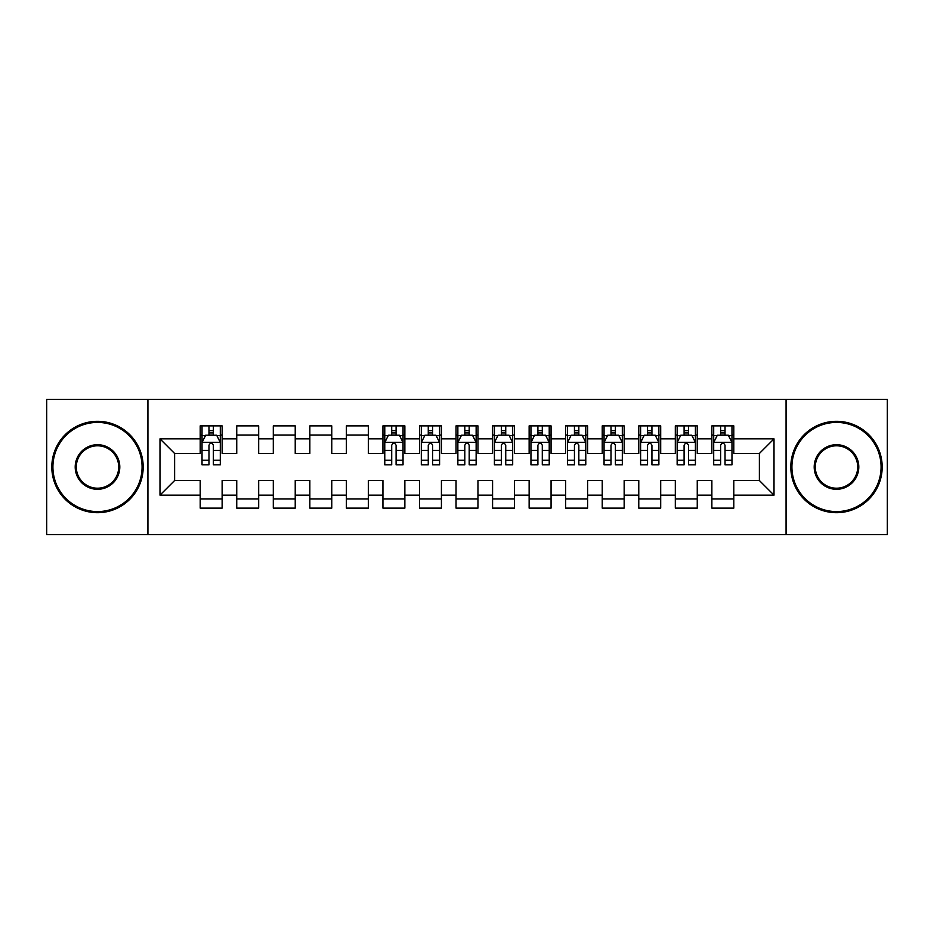 <?xml version="1.0" encoding="UTF-8"?>
<svg xmlns="http://www.w3.org/2000/svg" width="934" height="934" viewBox="0 0 934 934"><rect width="100%" height="100%" fill="white"/><g stroke="black" fill="none" stroke-linecap="round" stroke-linejoin="round"><path stroke-width="1.4" d="M786.066 534.61L887.3 534.61L887.3 399.39L786.066 399.39L786.066 534.61L147.934 534.61L147.934 399.39L46.7 399.39L46.7 534.61L147.934 534.61M786.066 399.39L147.934 399.39M159.994 495.137L159.994 438.863L200.203 438.863L200.203 453.48L174.623 453.48L174.623 480.52L159.994 495.137L200.203 495.137L200.203 508.119L222.129 508.119L222.129 495.137L236.746 495.137L236.746 508.119L258.683 508.119L258.683 495.137L273.3 495.137L273.3 508.119L295.226 508.119L295.226 495.137L309.843 495.137L309.843 508.119L331.768 508.119L331.768 495.137L346.397 495.137L346.397 508.119L368.323 508.119L368.323 495.137L382.94 495.137L382.94 508.119L404.866 508.119L404.866 495.137L419.483 495.137L419.483 508.119L441.42 508.119L441.42 495.137L456.037 495.137L456.037 508.119L477.963 508.119L477.963 495.137L492.58 495.137L492.58 508.119L514.517 508.119L514.517 495.137L529.134 495.137L529.134 508.119L551.06 508.119L551.06 495.137L565.677 495.137L565.677 508.119L587.603 508.119L587.603 495.137L602.232 495.137L602.232 508.119L624.157 508.119L624.157 495.137L638.774 495.137L638.774 508.119L660.7 508.119L660.7 495.137L675.317 495.137L675.317 508.119L697.254 508.119L697.254 495.137L711.871 495.137L711.871 508.119L733.797 508.119L733.797 480.52L759.377 480.52L759.377 453.48L733.797 453.48L733.797 438.863L774.006 438.863L774.006 495.137L733.797 495.137M733.797 438.863L733.797 425.881L711.871 425.881L711.871 438.863L697.254 438.863L697.254 425.881L675.317 425.881L675.317 438.863L660.7 438.863L660.7 425.881L638.774 425.881L638.774 438.863L624.157 438.863L624.157 425.881L602.232 425.881L602.232 438.863L587.603 438.863L587.603 425.881L565.677 425.881L565.677 438.863L551.06 438.863L551.06 425.881L529.134 425.881L529.134 438.863L514.517 438.863L514.517 425.881L492.58 425.881L492.58 438.863L477.963 438.863L477.963 425.881L456.037 425.881L456.037 438.863L441.42 438.863L441.42 425.881L419.483 425.881L419.483 438.863L404.866 438.863L404.866 425.881L382.94 425.881L382.94 438.863L368.323 438.863L368.323 425.881L346.397 425.881L346.397 438.863L331.768 438.863L331.768 425.881L309.843 425.881L309.843 438.863L295.226 438.863L295.226 425.881L273.3 425.881L273.3 438.863L258.683 438.863L258.683 425.881L236.746 425.881L236.746 438.863L222.129 438.863L222.129 425.881L200.203 425.881L200.203 438.863M697.254 495.137L697.254 480.52L711.871 480.52L711.871 495.137M774.006 438.863L759.377 453.48M660.7 495.137L660.7 480.52L675.317 480.52L675.317 495.137M711.871 438.863L711.871 453.48L697.254 453.48L697.254 438.863M624.157 495.137L624.157 480.52L638.774 480.52L638.774 495.137M675.317 438.863L675.317 453.48L660.7 453.48L660.7 438.863M587.603 495.137L587.603 480.52L602.232 480.52L602.232 495.137M638.774 438.863L638.774 453.48L624.157 453.48L624.157 438.863M551.06 495.137L551.06 480.52L565.677 480.52L565.677 495.137M602.232 438.863L602.232 453.48L587.603 453.48L587.603 438.863M514.517 495.137L514.517 480.52L529.134 480.52L529.134 495.137M565.677 438.863L565.677 453.48L551.06 453.48L551.06 438.863M477.963 495.137L477.963 480.52L492.58 480.52L492.58 495.137M529.134 438.863L529.134 453.48L514.517 453.48L514.517 438.863M441.42 495.137L441.42 480.52L456.037 480.52L456.037 495.137M492.58 438.863L492.58 453.48L477.963 453.48L477.963 438.863M404.866 495.137L404.866 480.52L419.483 480.52L419.483 495.137M456.037 438.863L456.037 453.48L441.42 453.48L441.42 438.863M368.323 495.137L368.323 480.52L382.94 480.52L382.94 495.137M419.483 438.863L419.483 453.48L404.866 453.48L404.866 438.863M331.768 495.137L331.768 480.52L346.397 480.52L346.397 495.137M382.94 438.863L382.94 453.48L368.323 453.48L368.323 438.863M295.226 495.137L295.226 480.52L309.843 480.52L309.843 495.137M346.397 438.863L346.397 453.48L331.768 453.48L331.768 438.863M258.683 495.137L258.683 480.52L273.3 480.52L273.3 495.137M309.843 438.863L309.843 453.48L295.226 453.48L295.226 438.863M222.129 495.137L222.129 480.52L236.746 480.52L236.746 495.137M273.3 438.863L273.3 453.48L258.683 453.48L258.683 438.863M174.623 480.52L200.203 480.52L200.203 495.137M236.746 438.863L236.746 453.48L222.129 453.48L222.129 438.863M711.871 435.022L713.693 435.022M731.976 435.022L733.797 435.022M675.317 435.022L677.15 435.022M695.421 435.022L697.254 435.022M638.774 435.022L640.607 435.022M658.879 435.022L660.7 435.022M602.232 435.022L604.053 435.022M622.324 435.022L624.157 435.022M565.677 435.022L567.51 435.022M585.781 435.022L587.603 435.022M529.134 435.022L530.956 435.022M549.227 435.022L551.06 435.022M492.58 435.022L494.413 435.022M512.684 435.022L514.517 435.022M456.037 435.022L457.858 435.022M476.142 435.022L477.963 435.022M419.483 435.022L421.316 435.022M439.587 435.022L441.42 435.022M382.94 435.022L384.773 435.022M403.044 435.022L404.866 435.022M346.397 435.022L368.323 435.022M309.843 435.022L331.768 435.022M273.3 435.022L295.226 435.022M236.746 435.022L258.683 435.022M200.203 435.022L202.024 435.022M220.307 435.022L222.129 435.022M200.203 498.978L222.129 498.978M236.746 498.978L258.683 498.978M273.3 498.978L295.226 498.978M309.843 498.978L331.768 498.978M346.397 498.978L368.323 498.978M382.94 498.978L404.866 498.978M419.483 498.978L441.42 498.978M456.037 498.978L477.963 498.978M492.58 498.978L514.517 498.978M529.134 498.978L551.06 498.978M565.677 498.978L587.603 498.978M602.232 498.978L624.157 498.978M638.774 498.978L660.7 498.978M675.317 498.978L697.254 498.978M711.871 498.978L733.797 498.978M159.994 438.863L174.623 453.48M759.377 480.52L774.006 495.137M213.361 430.632L208.971 430.632M220.307 460.228L213.361 460.228L213.361 464.805L220.307 464.805L220.307 442.518L216.653 435.209L205.678 435.209L202.024 442.518L202.024 464.805L208.971 464.805L208.971 460.228L202.024 460.228M202.024 442.518L202.024 425.881M220.307 442.518L220.307 425.881M208.971 435.209L208.971 425.881M213.361 425.881L213.361 435.209M213.361 460.228L213.361 445.249C211.901 442.436 210.442 442.436 208.971 445.249L208.971 460.228M213.361 435.022L208.971 435.022M97.498 511.587A44.587 44.587 0 0 0 142.085 467A44.587 44.587 0 0 0 97.498 422.413A44.587 44.587 0 0 0 52.911 467A44.587 44.587 0 0 0 97.498 511.587M97.498 421.316A45.684 45.684 0 0 1 143.182 467A45.684 45.684 0 0 1 97.498 512.684A45.684 45.684 0 0 1 51.814 467A45.684 45.684 0 0 1 97.498 421.316M97.498 489.299A22.299 22.299 0 0 1 75.21 467A22.299 22.299 0 0 1 97.498 444.701A22.299 22.299 0 0 1 119.797 467A22.299 22.299 0 0 1 97.498 489.299M97.498 445.798A21.202 21.202 0 0 0 76.308 467A21.202 21.202 0 0 0 97.498 488.202A21.202 21.202 0 0 0 118.7 467A21.202 21.202 0 0 0 97.498 445.798M836.502 511.587A44.587 44.587 0 0 0 881.089 467A44.587 44.587 0 0 0 836.502 422.413A44.587 44.587 0 0 0 791.915 467A44.587 44.587 0 0 0 836.502 511.587M836.502 421.316A45.684 45.684 0 0 1 882.186 467A45.684 45.684 0 0 1 836.502 512.684A45.684 45.684 0 0 1 790.818 467A45.684 45.684 0 0 1 836.502 421.316M836.502 489.299A22.299 22.299 0 0 1 814.203 467A22.299 22.299 0 0 1 836.502 444.701A22.299 22.299 0 0 1 858.79 467A22.299 22.299 0 0 1 836.502 489.299M836.502 445.798A21.202 21.202 0 0 0 815.3 467A21.202 21.202 0 0 0 836.502 488.202A21.202 21.202 0 0 0 857.692 467A21.202 21.202 0 0 0 836.502 445.798M396.098 430.632L391.708 430.632M403.044 460.228L396.098 460.228L396.098 464.805L403.044 464.805L403.044 442.518L399.39 435.209L388.427 435.209L384.773 442.518L384.773 464.805L391.708 464.805L391.708 460.228L384.773 460.228M384.773 442.518L384.773 425.881M403.044 442.518L403.044 425.881M391.708 435.209L391.708 425.881M396.098 425.881L396.098 435.209M396.098 460.228L396.098 445.249C394.638 442.436 393.179 442.436 391.708 445.249L391.708 460.228M396.098 435.022L391.708 435.022M432.64 430.632L428.262 430.632M439.587 460.228L432.64 460.228L432.64 464.805L439.587 464.805L439.587 442.518L435.933 435.209L424.97 435.209L421.316 442.518L421.316 464.805L428.262 464.805L428.262 460.228L421.316 460.228M421.316 442.518L421.316 425.881M439.587 442.518L439.587 425.881M428.262 435.209L428.262 425.881M432.64 425.881L432.64 435.209M432.64 460.228L432.64 445.249C431.181 442.436 429.722 442.436 428.262 445.249L428.262 460.228M432.64 435.022L428.262 435.022M469.195 430.632L464.805 430.632M476.142 460.228L469.195 460.228L469.195 464.805L476.142 464.805L476.142 442.518L472.487 435.209L461.513 435.209L457.858 442.518L457.858 464.805L464.805 464.805L464.805 460.228L457.858 460.228M457.858 442.518L457.858 425.881M476.142 442.518L476.142 425.881M464.805 435.209L464.805 425.881M469.195 425.881L469.195 435.209M469.195 460.228L469.195 445.249C467.736 442.436 466.276 442.436 464.805 445.249L464.805 460.228M469.195 435.022L464.805 435.022M505.738 430.632L501.36 430.632M512.684 460.228L505.738 460.228L505.738 464.805L512.684 464.805L512.684 442.518L509.03 435.209L498.067 435.209L494.413 442.518L494.413 464.805L501.36 464.805L501.36 460.228L494.413 460.228M494.413 442.518L494.413 425.881M512.684 442.518L512.684 425.881M501.36 435.209L501.36 425.881M505.738 425.881L505.738 435.209M505.738 460.228L505.738 445.249C504.278 442.436 502.819 442.436 501.36 445.249L501.36 460.228M505.738 435.022L501.36 435.022M542.292 430.632L537.902 430.632M549.227 460.228L542.292 460.228L542.292 464.805L549.227 464.805L549.227 442.518L545.573 435.209L534.61 435.209L530.956 442.518L530.956 464.805L537.902 464.805L537.902 460.228L530.956 460.228M530.956 442.518L530.956 425.881M549.227 442.518L549.227 425.881M537.902 435.209L537.902 425.881M542.292 425.881L542.292 435.209M542.292 460.228L542.292 445.249C540.833 442.436 539.362 442.436 537.902 445.249L537.902 460.228M542.292 435.022L537.902 435.022M578.835 430.632L574.445 430.632M585.781 460.228L578.835 460.228L578.835 464.805L585.781 464.805L585.781 442.518L582.127 435.209L571.164 435.209L567.51 442.518L567.51 464.805L574.445 464.805L574.445 460.228L567.51 460.228M567.51 442.518L567.51 425.881M585.781 442.518L585.781 425.881M574.445 435.209L574.445 425.881M578.835 425.881L578.835 435.209M578.835 460.228L578.835 445.249C577.375 442.436 575.916 442.436 574.445 445.249L574.445 460.228M578.835 435.022L574.445 435.022M615.389 430.632L610.999 430.632M622.324 460.228L615.389 460.228L615.389 464.805L622.324 464.805L622.324 442.518L618.67 435.209L607.707 435.209L604.053 442.518L604.053 464.805L610.999 464.805L610.999 460.228L604.053 460.228M604.053 442.518L604.053 425.881M622.324 442.518L622.324 425.881M610.999 435.209L610.999 425.881M615.389 425.881L615.389 435.209M615.389 460.228L615.389 445.249C613.93 442.436 612.459 442.436 610.999 445.249L610.999 460.228M615.389 435.022L610.999 435.022M651.932 430.632L647.542 430.632M658.879 460.228L651.932 460.228L651.932 464.805L658.879 464.805L658.879 442.518L655.224 435.209L644.262 435.209L640.607 442.518L640.607 464.805L647.542 464.805L647.542 460.228L640.607 460.228M640.607 442.518L640.607 425.881M658.879 442.518L658.879 425.881M647.542 435.209L647.542 425.881M651.932 425.881L651.932 435.209M651.932 460.228L651.932 445.249C650.473 442.436 649.013 442.436 647.542 445.249L647.542 460.228M651.932 435.022L647.542 435.022M688.475 430.632L684.097 430.632M695.421 460.228L688.475 460.228L688.475 464.805L695.421 464.805L695.421 442.518L691.767 435.209L680.804 435.209L677.15 442.518L677.15 464.805L684.097 464.805L684.097 460.228L677.15 460.228M677.15 442.518L677.15 425.881M695.421 442.518L695.421 425.881M684.097 435.209L684.097 425.881M688.475 425.881L688.475 435.209M688.475 460.228L688.475 445.249C687.015 442.436 685.556 442.436 684.097 445.249L684.097 460.228M688.475 435.022L684.097 435.022M725.029 430.632L720.639 430.632M731.976 460.228L725.029 460.228L725.029 464.805L731.976 464.805L731.976 442.518L728.322 435.209L717.347 435.209L713.693 442.518L713.693 464.805L720.639 464.805L720.639 460.228L713.693 460.228M713.693 442.518L713.693 425.881M731.976 442.518L731.976 425.881M720.639 435.209L720.639 425.881M725.029 425.881L725.029 435.209M725.029 460.228L725.029 445.249C723.57 442.436 722.11 442.436 720.639 445.249L720.639 460.228M725.029 435.022L720.639 435.022M220.214 442.331L202.118 442.331M202.024 435.641L205.468 435.641M216.863 435.641L220.307 435.641M208.971 450.433L202.024 450.433M220.307 450.433L213.361 450.433M213.361 432.956L208.971 432.956M402.951 442.331L384.855 442.331M384.773 435.641L388.205 435.641M399.6 435.641L403.044 435.641M391.708 450.433L384.773 450.433M403.044 450.433L396.098 450.433M396.098 432.956L391.708 432.956M439.494 442.331L421.409 442.331M421.316 435.641L424.748 435.641M436.155 435.641L439.587 435.641M428.262 450.433L421.316 450.433M439.587 450.433L432.64 450.433M432.64 432.956L428.262 432.956M476.048 442.331L457.952 442.331M457.858 435.641L461.303 435.641M472.697 435.641L476.142 435.641M464.805 450.433L457.858 450.433M476.142 450.433L469.195 450.433M469.195 432.956L464.805 432.956M512.591 442.331L494.506 442.331M494.413 435.641L497.845 435.641M509.252 435.641L512.684 435.641M501.36 450.433L494.413 450.433M512.684 450.433L505.738 450.433M505.738 432.956L501.36 432.956M549.145 442.331L531.049 442.331M530.956 435.641L534.4 435.641M545.795 435.641L549.227 435.641M537.902 450.433L530.956 450.433M549.227 450.433L542.292 450.433M542.292 432.956L537.902 432.956M585.688 442.331L567.603 442.331M567.51 435.641L570.943 435.641M582.349 435.641L585.781 435.641M574.445 450.433L567.51 450.433M585.781 450.433L578.835 450.433M578.835 432.956L574.445 432.956M622.242 442.331L604.146 442.331M604.053 435.641L607.485 435.641M618.892 435.641L622.324 435.641M610.999 450.433L604.053 450.433M622.324 450.433L615.389 450.433M615.389 432.956L610.999 432.956M658.785 442.331L640.689 442.331M640.607 435.641L644.04 435.641M655.446 435.641L658.879 435.641M647.542 450.433L640.607 450.433M658.879 450.433L651.932 450.433M651.932 432.956L647.542 432.956M695.328 442.331L677.243 442.331M677.15 435.641L680.582 435.641M691.989 435.641L695.421 435.641M684.097 450.433L677.15 450.433M695.421 450.433L688.475 450.433M688.475 432.956L684.097 432.956M731.882 442.331L713.786 442.331M713.693 435.641L717.137 435.641M728.532 435.641L731.976 435.641M720.639 450.433L713.693 450.433M731.976 450.433L725.029 450.433M725.029 432.956L720.639 432.956"/></g></svg>
